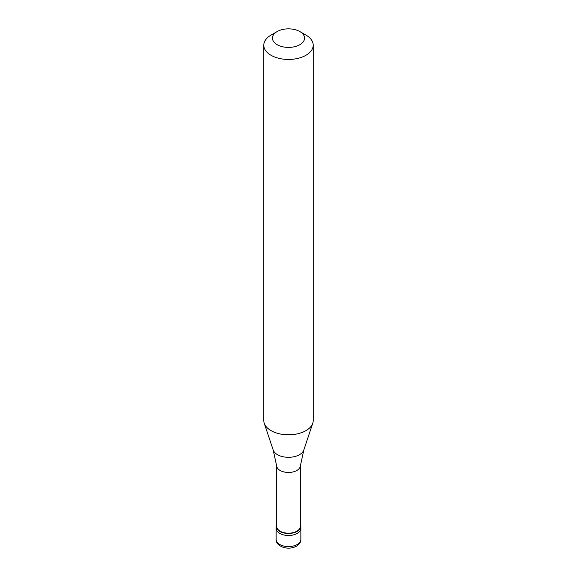 <?xml version="1.0" encoding="UTF-8"?>
<svg xmlns="http://www.w3.org/2000/svg" width="577" height="577" viewBox="0 0 577 577"><rect width="100%" height="100%" fill="white"/><g stroke="black" fill="none" stroke-linecap="round" stroke-linejoin="round"><path stroke-width="0.87" d="M276.145 539.452A12.355 7.133 0 0 0 283.776 546.044A12.355 7.133 0 0 0 297.234 544.493A12.355 7.133 180 0 0 300.855 539.452C301.158 541.615 299.694 543.859 296.47 546.188C292.662 548.208 288.471 548.662 283.884 547.559C278.511 545.64 275.936 542.935 276.145 539.452L276.145 528.352A12.355 7.133 0 0 0 283.776 534.944A12.355 7.133 0 0 0 297.234 533.4A12.355 7.133 180 0 0 300.855 528.352A12.355 7.133 180 0 1 297.234 533.4A12.355 7.133 0 0 1 283.776 534.944A12.355 7.133 0 0 1 276.145 528.352L276.145 526.339A12.355 7.133 0 0 0 283.776 532.924A12.355 7.133 0 0 0 297.234 531.381A12.355 7.133 180 0 0 300.855 526.339A12.355 7.133 180 0 0 300.357 524.342M276.643 524.342A12.355 7.133 0 0 0 276.145 526.339M276.643 465.827L276.643 526.339A11.857 6.845 0 0 0 283.963 532.665A11.857 6.845 0 0 0 296.888 531.179A11.857 6.845 180 0 0 300.357 526.339L300.357 465.827M273.181 450.002L276.664 466.036A11.857 6.845 0 0 0 284.302 472.015A11.857 6.845 0 0 0 296.888 470.457A11.857 6.845 180 0 0 300.336 466.036L303.819 450.002A15.601 9.008 180 0 1 299.528 454.669A15.601 9.008 0 0 1 283.927 456.912A15.601 9.008 0 0 1 273.181 450.002L264.237 423.244A24.71 14.266 0 0 0 281.259 434.178A24.71 14.266 0 0 0 305.969 430.63A24.71 14.266 180 0 0 312.763 423.244A24.71 14.266 180 0 0 313.21 420.539L313.21 45.186A24.71 14.266 180 0 1 305.969 55.269A24.71 14.266 0 0 1 279.044 58.364A24.71 14.266 0 0 1 263.79 45.186A24.71 14.266 0 0 1 271.031 35.096L277.14 31.569A16.062 9.275 0 0 0 277.14 44.681A16.062 9.275 0 0 0 299.86 44.681A16.062 9.275 180 0 0 299.86 31.569L305.969 35.096A24.71 14.266 180 0 1 313.21 45.186M263.79 45.186L263.79 420.539A24.71 14.266 0 0 0 264.237 423.244M271.031 35.096L277.14 31.569A16.062 9.275 180 0 1 299.86 31.569M300.855 539.452L300.855 526.339M303.819 450.002L312.763 423.244"/></g></svg>
